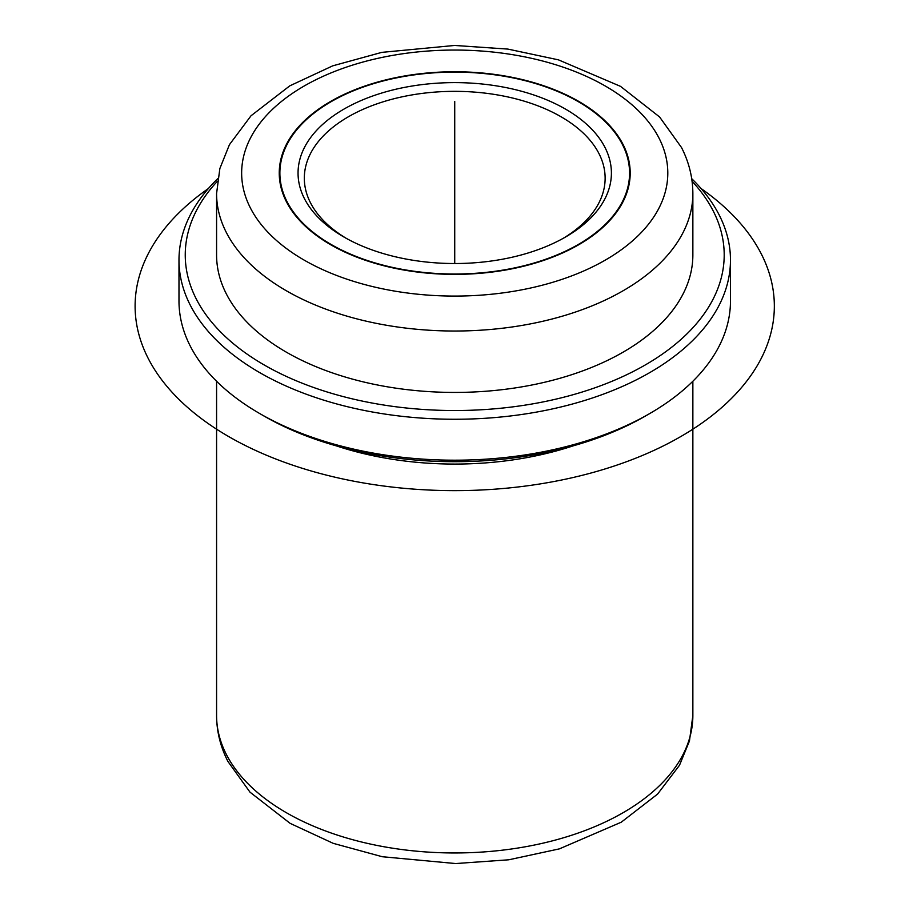 <?xml version="1.0" encoding="UTF-8"?>
<svg xmlns="http://www.w3.org/2000/svg" width="909" height="909" viewBox="0 0 909 909"><rect width="100%" height="100%" fill="white"/><g stroke="black" fill="none" stroke-linecap="round" stroke-linejoin="round"><path stroke-width="1.36" d="M286.346 201.593A175.471 101.308 180 0 1 279.245 173.074A175.471 101.308 180 0 1 429.764 72.788A175.471 101.308 180 0 1 623.097 144.542A175.471 101.308 180 0 1 630.198 173.074A175.471 101.308 180 0 1 479.679 273.348A175.471 101.308 180 0 1 286.346 201.593M573.147 445.864A238.147 137.486 180 0 1 336.296 445.864M691.715 178.675A275.745 159.2 180 0 1 719.314 215.24A275.745 159.2 180 0 1 730.472 260.054L730.472 300.993A275.745 159.2 180 0 1 649.708 413.561L645.276 416.117A269.473 155.587 180 0 1 264.167 416.117L259.735 413.561A275.745 159.2 180 0 1 190.129 345.818A275.745 159.2 180 0 1 178.982 300.993L178.982 260.054A275.745 159.2 180 0 1 217.74 178.675M649.708 413.561A275.745 159.2 180 0 1 259.735 413.561M730.472 260.054A275.745 159.2 180 0 1 493.939 417.64A275.745 159.2 180 0 1 190.129 304.879A275.745 159.2 180 0 1 178.982 260.054M692.079 181.277A269.473 155.587 180 0 1 713.304 211.138A269.473 155.587 180 0 1 530.595 404.232A269.473 155.587 180 0 1 196.151 298.743A269.473 155.587 180 0 1 217.365 181.277M226.216 293.652A238.147 137.486 180 0 1 216.581 254.94L216.581 193.537A238.147 137.486 180 0 0 226.216 232.25A238.147 137.486 180 0 0 488.587 329.626A238.147 137.486 180 0 0 692.863 193.537L692.863 254.94A238.147 137.486 180 0 1 488.587 391.029A238.147 137.486 180 0 1 226.216 293.652M622.495 144.645A174.846 100.944 180 0 1 629.573 173.074A174.846 100.944 180 0 1 479.588 272.984A174.846 100.944 180 0 1 286.949 201.491A174.846 100.944 180 0 1 279.881 173.074A174.846 100.944 180 0 1 429.855 73.152A174.846 100.944 180 0 1 622.495 144.645M605.064 147.599A156.678 90.457 180 0 1 565.512 237.033A156.678 90.457 180 0 1 343.943 237.033A156.678 90.457 180 0 1 304.39 198.537A156.678 90.457 180 0 1 410.618 86.275A156.678 90.457 180 0 1 605.064 147.599M346.204 238.306A150.405 86.832 180 0 1 310.401 202.627A150.405 86.832 180 0 1 304.322 178.187A150.405 86.832 180 0 1 433.332 92.229A150.405 86.832 180 0 1 599.042 153.735A150.405 86.832 180 0 1 605.133 178.187A150.405 86.832 180 0 1 563.25 238.306M454.727 263.519L454.727 101.433M701.1 188.561A319.616 184.527 180 0 1 669.763 442.626A319.616 184.527 180 0 1 228.727 436.593A319.616 184.527 180 0 1 208.343 188.561M226.216 754.175A238.147 137.486 180 0 1 216.581 715.463C216.66 731.438 220.433 746.766 227.92 761.458L250.02 792.194L290.141 823.361L333.171 843.325L382.303 856.732L455.614 863.55L508.79 859.789L559.387 848.87L621.256 822.202L657.571 794.102L679.512 765.253L689.454 740.971L692.863 715.463A238.147 137.486 180 0 1 488.587 851.563A238.147 137.486 180 0 1 226.216 754.175M659.184 138.429A213.081 123.022 180 0 1 514.71 291.107A213.081 123.022 180 0 1 250.27 207.707A213.081 123.022 180 0 1 394.733 55.029A213.081 123.022 180 0 1 659.184 138.429M692.863 381.246L692.863 715.463M216.581 193.537L219.864 168.517L229.443 144.656L251.02 115.773L289.755 85.866L332.717 65.846L381.803 52.37L454.602 45.45L507.881 49.086L558.467 59.858L620.552 86.378L659.582 116.966L681.523 147.542C689.011 162.234 692.794 177.562 692.863 193.537M216.581 381.246L216.581 715.463M629.573 173.074L629.573 181.618M279.881 173.074L279.881 181.618"/></g></svg>
